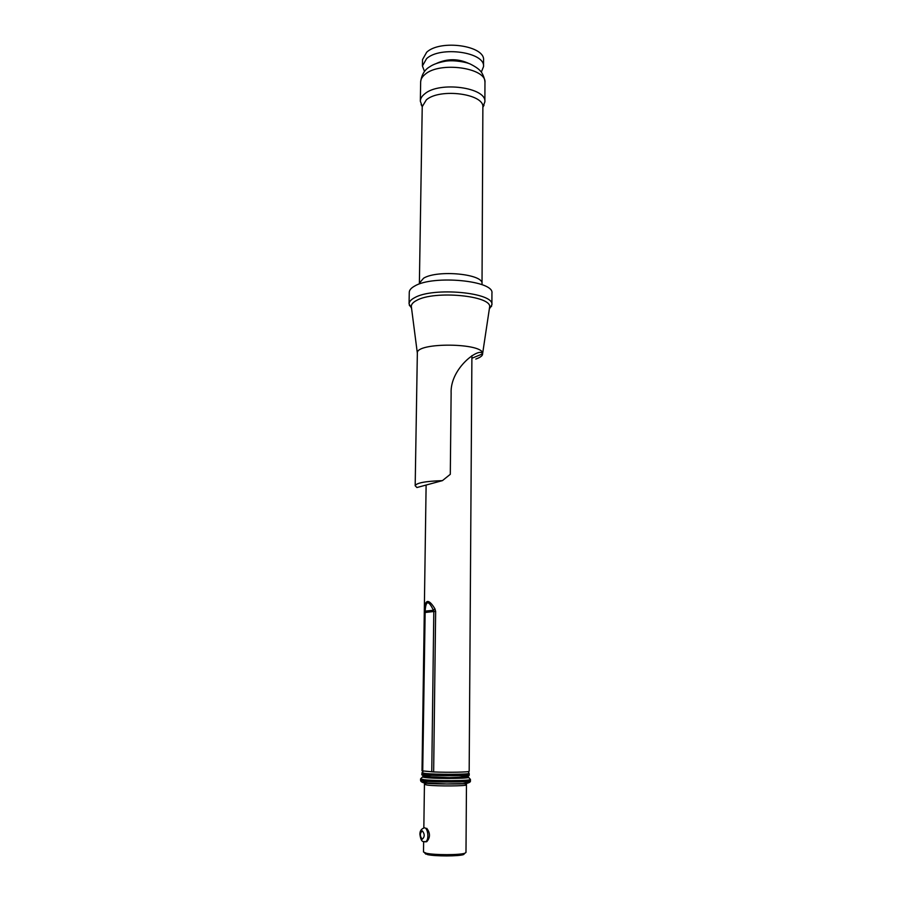 <?xml version="1.0" encoding="UTF-8"?>
<svg xmlns="http://www.w3.org/2000/svg" width="901" height="901" viewBox="0 0 901 901"><rect width="100%" height="100%" fill="white"/><g stroke="black" fill="none" stroke-linecap="round" stroke-linejoin="round"><path stroke-width="1.35" d="M470.232 610.63L469.173 771.245C469.714 772.168 448.394 772.607 433.651 771.943L422.727 770.907L425.159 611.137L424.36 610.033L422.017 770.76L422.727 770.907M426.117 485.042L422.017 770.715M424.36 610.033C424.653 604.616 425.722 601.778 427.57 601.496C429.439 601.316 431.906 603.783 434.958 608.885L433.404 610.259L433.809 611.509L424.292 612.59M431.759 771.83L433.809 611.509L435.645 611.396L434.958 608.885M489.322 309.077L491.901 304.741L491.935 293.185C494.503 280.65 433.19 274.737 414.719 286.022C411.149 287.982 409.336 290.077 409.268 292.318L409.065 303.874L411.554 308.266M482.891 106.937L484.873 101.869C486.822 87.498 439.305 80.977 424.709 93.884C421.859 96.148 420.395 98.581 420.339 101.194L422.22 106.307M491.901 304.741C494.469 292.532 433.021 286.755 414.516 297.747C410.946 299.639 409.122 301.689 409.065 303.874M481.314 72.114L483.533 66.606L483.555 60.254C485.38 45.714 440.521 39.171 426.691 52.213L422.524 59.612L422.423 65.964L424.517 71.517M483.533 66.606C485.357 52.202 440.431 45.703 426.59 58.633L422.423 65.964M469.365 63.689C458.508 58.531 447.606 58.419 436.647 63.34M464.556 853.585L463.632 854.542C459.228 856.344 435.16 856.389 427.536 854.61L424.912 853.168M466.459 784.816L466.493 784.14L464.105 783.701C465.051 783.971 436.85 784.354 426.421 783.284L424.427 783.701L424.439 784.377L427.311 785.086C436.839 786.359 467.596 786.134 466.459 784.816L465.986 852.447L464.916 853.202C460.231 855.105 434.519 855.162 426.398 853.27L423.504 852.008L423.639 841.703M425.722 841.838L426.781 841.669C430.363 837.536 430.34 833.076 426.736 828.301M489.491 307.928L489.592 307.264C492.633 295.731 434.192 290.099 416.51 300.483C413.007 302.331 411.273 304.313 411.318 306.441L411.408 307.117M475.796 359.071L478.938 357.787M489.592 307.264L482.587 353.834C484.58 342.752 415.586 342.031 417.343 353.158L411.318 306.441M442.436 480.627C425.452 481.213 416.363 482.913 415.181 485.74L416.926 487.531L442.436 480.627L450.297 474.309L451.131 393.467C449.745 367.788 480.436 346.401 482.553 353.879L482.587 354.161C482.531 355.568 480.83 356.999 477.474 358.452M435.645 611.396L433.651 771.943M423.616 278.184L419.382 283.117L422.231 106.656L426.364 99.831C440.093 87.836 484.682 93.907 482.868 107.287L482.024 283.781C483.882 274.062 437.762 269.5 423.616 278.184M420.654 81.923C421.612 74.727 424.641 69.681 429.754 66.775C433.122 64.376 438.325 62.518 445.331 61.223C454.374 59.691 467.292 62.406 470.48 64.14C475.694 66.787 479.163 69.253 480.886 71.573C481.168 71.483 484.907 77.441 484.963 82.599C486.9 67.812 439.564 61.133 425.013 74.411C422.175 76.743 420.722 79.243 420.654 81.923L420.339 101.194M433.404 610.259L425.159 611.137C425.79 600.336 428.538 600.043 433.404 610.259M471.91 355.658L469.173 771.245M429.135 771.56L425.306 771.166M459.262 775.603C469.376 776.324 469.545 776.955 459.792 777.507C447.144 777.856 436.163 777.631 426.849 776.853C421.803 776.2 423.459 775.682 431.838 775.322M425.171 774.837L421.961 774.139C421.172 774.747 422.535 775.581 426.072 776.651L449.419 777.653L465.479 776.989C468.509 776.065 469.736 775.277 469.162 774.635C470.457 775.93 435.836 776.11 425.171 774.837M468.058 771.605L469.162 773.272C470.468 774.545 435.847 774.714 425.182 773.463L421.983 772.776L421.961 774.139M430.092 783.532L431.151 783.476M459.78 783.769L460.839 783.847M462.697 781.786C471.155 782.631 469.973 783.318 459.138 783.847C445.927 784.174 434.766 783.915 425.621 783.07C420.79 782.428 421.668 781.877 428.279 781.426M423.932 781.054L420.564 780.255C420.621 781.64 422.04 782.507 424.833 782.856L446.547 783.96L463.317 783.566C468.396 783.296 470.761 782.361 470.435 780.773C471.809 782.259 435.194 782.496 423.932 781.054M468.486 777.36L470.435 779.41C471.82 780.874 435.206 781.099 423.954 779.68L420.576 778.892L420.564 780.255M445.173 777.664L445.871 777.676M466.786 776.831C478.42 778.374 438.641 779.128 425.7 777.574C422.13 777.158 421.634 776.763 424.225 776.392M466.808 777.124C471.842 778.464 437.604 778.847 426.905 777.54L424.258 776.673M427.142 777.259L424.225 776.606L427.142 777.124C436.794 778.306 468.002 778.126 466.842 776.921L466.842 777.056C468.002 778.261 436.794 778.441 427.142 777.259M426.781 841.68L423.29 841.579C421.668 841.421 420.553 839.022 419.922 834.36C419.81 831.296 421.037 829.224 423.594 828.132C427.626 825.598 429.777 839.833 425.621 841.737L424.134 841.816M422.22 839.248C419.708 835.97 419.753 833.177 422.332 830.846C424.844 834.123 424.81 836.916 422.22 839.248M421.116 104.539L422.231 106.656M484.028 105.203L482.868 107.287M484.963 82.599L484.873 101.869M489.446 308.198L491.619 306.182M411.442 307.376L409.313 305.326M469.162 773.272L469.162 774.635M421.983 772.776L423.459 770.986M463.632 854.542L464.916 853.202M425.813 854.148L424.562 852.785M424.439 784.377L423.83 828.019M470.435 779.41L470.435 780.773M420.576 778.892L422.58 776.876M417.343 353.158L415.181 485.74M482.553 353.879L471.887 358.26"/></g></svg>
